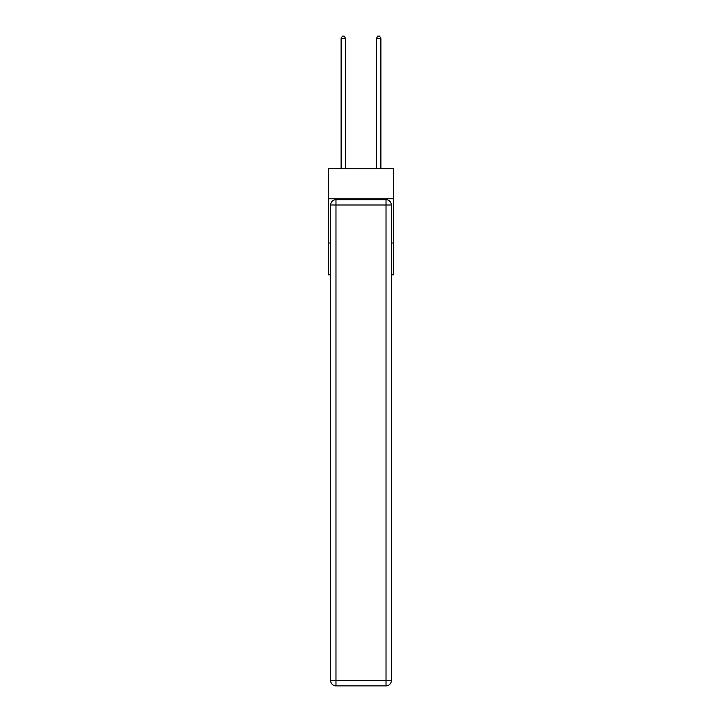 <?xml version="1.0" encoding="UTF-8"?>
<svg xmlns="http://www.w3.org/2000/svg" width="722" height="722" viewBox="0 0 722 722"><rect width="100%" height="100%" fill="white"/><g stroke="black" fill="none" stroke-linecap="round" stroke-linejoin="round"><path stroke-width="1.08" d="M393.707 198.794L393.707 168.74L328.293 168.74L328.293 198.794L393.707 198.794L393.707 274.82L391.324 274.82M330.676 242.998L328.293 242.998L328.293 198.794M393.707 242.998L391.324 242.998M328.293 242.998L328.293 274.82L330.676 274.82M335.983 199.678L386.017 199.678A5.307 5.307 0 0 1 391.324 204.985L391.324 680.593A5.307 5.307 0 0 1 386.017 685.9L335.983 685.9L335.983 680.593L386.017 680.593L386.017 204.985L335.983 204.985L335.983 680.593L330.676 680.593L330.676 204.985L335.983 204.985L335.983 199.678A5.307 5.307 0 0 0 330.676 204.985A5.307 5.307 0 0 1 335.983 199.678M330.676 680.593A5.307 5.307 0 0 0 335.983 685.9A5.307 5.307 0 0 1 330.676 680.593M345.531 168.74L345.531 38.401L341.109 38.401L341.109 168.74M341.109 38.401L342.436 36.1L344.204 36.1L345.531 38.401M380.891 168.74L380.891 38.401L376.469 38.401L376.469 168.74M376.469 38.401L377.796 36.1L379.564 36.1L380.891 38.401M386.017 685.9A5.307 5.307 0 0 0 391.324 680.593L386.017 680.593L386.017 685.9M391.324 204.985A5.307 5.307 0 0 0 386.017 199.678L386.017 204.985L391.324 204.985"/></g></svg>
